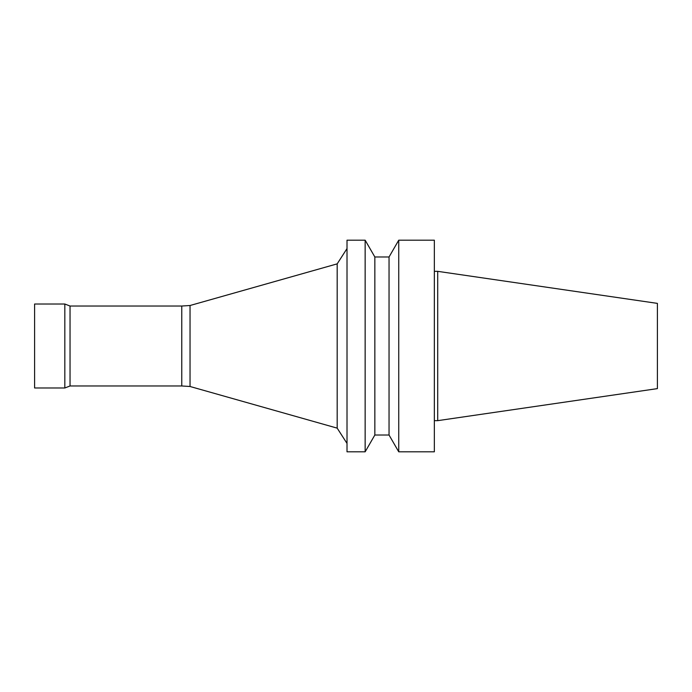 <?xml version="1.0" encoding="UTF-8"?>
<svg xmlns="http://www.w3.org/2000/svg" width="692" height="692" viewBox="0 0 692 692"><rect width="100%" height="100%" fill="white"/><g stroke="black" fill="none" stroke-linecap="round" stroke-linejoin="round"><path stroke-width="1.04" d="M434.351 451.815L434.351 240.185L398.739 240.185L398.739 451.815L434.351 451.815M389.042 256.983L374.848 256.983L374.848 435.017L389.042 435.017L389.042 256.983L398.739 240.185M389.042 435.017L398.739 451.815M374.848 435.017L365.151 451.815L365.151 240.185L374.848 256.983M365.151 451.815L347.012 451.815L347.012 240.185L365.151 240.185M181.762 385.972L181.762 306.028L70.039 306.028L70.039 385.972L181.762 385.972L190.04 386.491L337.186 428.14L337.186 263.86L347.012 248.584M337.186 428.14L347.012 443.416M190.04 386.491L190.04 305.509L337.186 263.86M70.039 385.972L64.832 387.987L64.832 304.013L70.039 306.028M64.832 387.987L34.6 387.987L34.6 304.013L64.832 304.013M434.351 420.658L437.707 420.658L437.707 271.342L434.351 271.342M437.707 420.658L657.4 388.619L657.4 303.381L437.707 271.342M181.762 306.028L190.04 305.509"/></g></svg>
